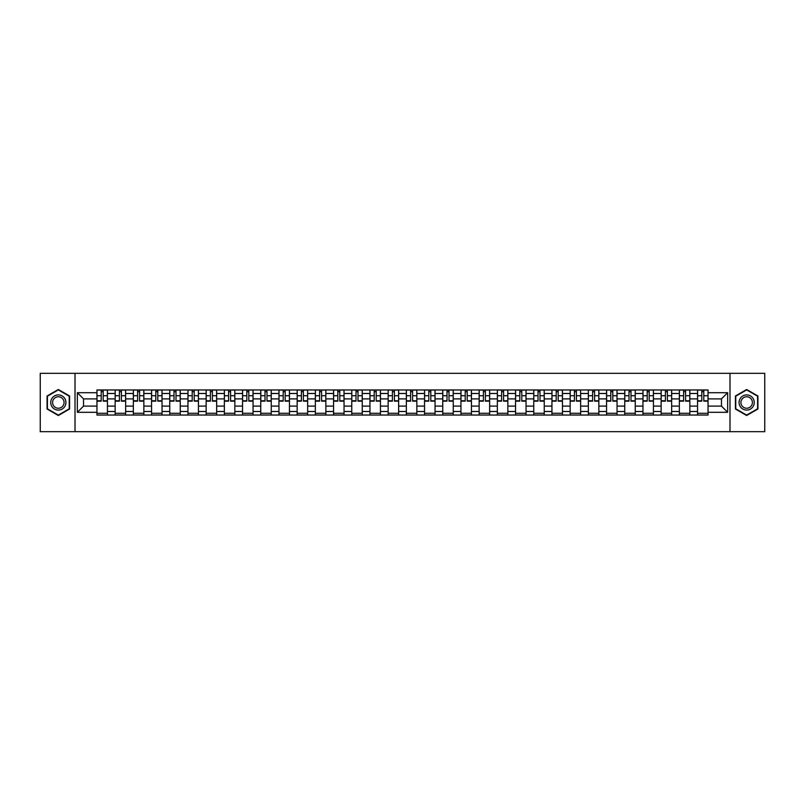<?xml version="1.0" encoding="UTF-8"?>
<svg xmlns="http://www.w3.org/2000/svg" width="805" height="805" viewBox="0 0 805 805"><rect width="100%" height="100%" fill="white"/><g stroke="black" fill="none" stroke-linecap="round" stroke-linejoin="round"><path stroke-width="1.21" d="M729.984 431.671L764.75 431.671L764.75 373.329L40.25 373.329L40.25 431.671L729.984 431.671L729.984 373.329M115.145 415.038L115.145 393.514L107.447 393.514L107.447 415.038M107.447 393.514L107.447 389.962M115.145 393.514L115.145 389.962M125.65 389.962L125.65 415.038M133.348 415.038L133.348 389.962M143.854 389.962L143.854 415.038M151.551 415.038L151.551 389.962M162.047 389.962L162.047 415.038M169.754 415.038L169.754 389.962M180.25 389.962L180.25 415.038M187.947 415.038L187.947 389.962M198.453 389.962L198.453 415.038M206.15 415.038L206.15 389.962M216.646 389.962L216.646 415.038M224.354 415.038L224.354 389.962M234.849 389.962L234.849 415.038M242.547 415.038L242.547 389.962M253.052 389.962L253.052 415.038M260.75 415.038L260.75 389.962M271.255 389.962L271.255 415.038M278.953 415.038L278.953 389.962M289.448 389.962L289.448 415.038M297.146 415.038L297.146 389.962M307.651 389.962L307.651 415.038M315.349 415.038L315.349 389.962M325.854 389.962L325.854 415.038M333.552 415.038L333.552 389.962M344.047 389.962L344.047 415.038M351.755 415.038L351.755 389.962M362.25 389.962L362.25 415.038M369.948 415.038L369.948 389.962M380.453 389.962L380.453 415.038M388.151 415.038L388.151 389.962M398.646 389.962L398.646 415.038M406.354 415.038L406.354 389.962M416.849 389.962L416.849 415.038M424.547 415.038L424.547 389.962M435.052 389.962L435.052 415.038M442.75 415.038L442.75 389.962M453.245 389.962L453.245 415.038M460.953 415.038L460.953 389.962M471.448 389.962L471.448 415.038M479.146 415.038L479.146 389.962M489.651 389.962L489.651 415.038M497.349 415.038L497.349 389.962M507.854 389.962L507.854 415.038M515.552 415.038L515.552 389.962M526.047 389.962L526.047 415.038M533.745 415.038L533.745 389.962M544.25 389.962L544.25 415.038M551.948 415.038L551.948 389.962M562.454 389.962L562.454 415.038M570.151 415.038L570.151 389.962M580.647 389.962L580.647 415.038M588.354 415.038L588.354 389.962M598.85 389.962L598.85 415.038M606.547 415.038L606.547 389.962M617.053 389.962L617.053 415.038M624.75 415.038L624.75 389.962M635.246 389.962L635.246 415.038M642.954 415.038L642.954 389.962M653.449 389.962L653.449 415.038M661.147 415.038L661.147 389.962M671.652 389.962L671.652 415.038M679.35 415.038L679.35 389.962M689.855 389.962L689.855 415.038M697.553 415.038L697.553 389.962M697.553 406.112L689.855 406.112M679.35 406.112L671.652 406.112M661.147 406.112L653.449 406.112M642.954 406.112L635.246 406.112M624.75 406.112L617.053 406.112M606.547 406.112L598.85 406.112M588.354 406.112L580.647 406.112M570.151 406.112L562.454 406.112M551.948 406.112L544.25 406.112M533.745 406.112L526.047 406.112M515.552 406.112L507.854 406.112M497.349 406.112L489.651 406.112M479.146 406.112L471.448 406.112M460.953 406.112L453.245 406.112M442.75 406.112L435.052 406.112M424.547 406.112L416.849 406.112M406.354 406.112L398.646 406.112M388.151 406.112L380.453 406.112M369.948 406.112L362.25 406.112M351.755 406.112L344.047 406.112M333.552 406.112L325.854 406.112M315.349 406.112L307.651 406.112M297.146 406.112L289.448 406.112M278.953 406.112L271.255 406.112M260.75 406.112L253.052 406.112M242.547 406.112L234.849 406.112M224.354 406.112L216.646 406.112M206.15 406.112L198.453 406.112M187.947 406.112L180.25 406.112M169.754 406.112L162.047 406.112M151.551 406.112L143.854 406.112M133.348 406.112L125.65 406.112M115.145 406.112L107.447 406.112M697.553 398.888L689.855 398.888M679.35 398.888L671.652 398.888M661.147 398.888L653.449 398.888M642.954 398.888L635.246 398.888M624.75 398.888L617.053 398.888M606.547 398.888L598.85 398.888M588.354 398.888L580.647 398.888M570.151 398.888L562.454 398.888M551.948 398.888L544.25 398.888M533.745 398.888L526.047 398.888M515.552 398.888L507.854 398.888M497.349 398.888L489.651 398.888M479.146 398.888L471.448 398.888M460.953 398.888L453.245 398.888M442.75 398.888L435.052 398.888M424.547 398.888L416.849 398.888M406.354 398.888L398.646 398.888M388.151 398.888L380.453 398.888M369.948 398.888L362.25 398.888M351.755 398.888L344.047 398.888M333.552 398.888L325.854 398.888M315.349 398.888L307.651 398.888M297.146 398.888L289.448 398.888M278.953 398.888L271.255 398.888M260.75 398.888L253.052 398.888M242.547 398.888L234.849 398.888M224.354 398.888L216.646 398.888M206.15 398.888L198.453 398.888M187.947 398.888L180.25 398.888M169.754 398.888L162.047 398.888M151.551 398.888L143.854 398.888M133.348 398.888L125.65 398.888M115.145 398.888L107.447 398.888M83.529 406.112L96.952 406.112L96.952 398.888L83.529 398.888L83.529 406.112L77.35 412.301L77.35 392.699L96.952 392.699L96.952 398.888M708.048 398.888L708.048 406.112L721.471 406.112L721.471 398.888L708.048 398.888L708.048 389.962L96.952 389.962L96.952 392.699M708.048 392.699L727.65 392.699L727.65 412.301L708.048 412.301L708.048 406.112M96.952 406.112L96.952 415.038L708.048 415.038L708.048 412.301M96.952 412.301L77.35 412.301M75.016 431.671L75.016 373.329M69.592 396L58.332 389.499L47.072 396L47.072 409L58.332 415.501L69.592 409L69.592 396M757.928 396L746.668 389.499L735.408 396L735.408 409L746.668 415.501L757.928 409L757.928 396M107.447 413.287L96.952 413.287M101.209 391.713L103.191 391.713M125.65 413.287L115.145 413.287M119.412 391.713L121.394 391.713M143.854 413.287L133.348 413.287M137.605 391.713L139.587 391.713M162.047 413.287L151.551 413.287M155.808 391.713L157.79 391.713M180.25 413.287L169.754 413.287M174.011 391.713L175.993 391.713M198.453 413.287L187.947 413.287M192.204 391.713L194.196 391.713M216.646 413.287L206.15 413.287M210.407 391.713L212.389 391.713M234.849 413.287L224.354 413.287M228.61 391.713L230.592 391.713M253.052 413.287L242.547 413.287M246.813 391.713L248.795 391.713M271.255 413.287L260.75 413.287M265.006 391.713L266.988 391.713M289.448 413.287L278.953 413.287M283.209 391.713L285.191 391.713M307.651 413.287L297.146 413.287M301.412 391.713L303.394 391.713M325.854 413.287L315.349 413.287M319.605 391.713L321.587 391.713M344.047 413.287L333.552 413.287M337.808 391.713L339.791 391.713M362.25 413.287L351.755 413.287M356.011 391.713L357.994 391.713M380.453 413.287L369.948 413.287M374.204 391.713L376.197 391.713M398.646 413.287L388.151 413.287M392.407 391.713L394.39 391.713M416.849 413.287L406.354 413.287M410.61 391.713L412.593 391.713M435.052 413.287L424.547 413.287M428.803 391.713L430.796 391.713M453.245 413.287L442.75 413.287M447.006 391.713L448.989 391.713M471.448 413.287L460.953 413.287M465.21 391.713L467.192 391.713M489.651 413.287L479.146 413.287M483.413 391.713L485.395 391.713M507.854 413.287L497.349 413.287M501.606 391.713L503.588 391.713M526.047 413.287L515.552 413.287M519.809 391.713L521.791 391.713M544.25 413.287L533.745 413.287M538.012 391.713L539.994 391.713M562.454 413.287L551.948 413.287M556.205 391.713L558.187 391.713M580.647 413.287L570.151 413.287M574.408 391.713L576.39 391.713M598.85 413.287L588.354 413.287M592.611 391.713L594.593 391.713M617.053 413.287L606.547 413.287M610.804 391.713L612.796 391.713M635.246 413.287L624.75 413.287M629.007 391.713L630.989 391.713M653.449 413.287L642.954 413.287M647.21 391.713L649.192 391.713M671.652 413.287L661.147 413.287M665.413 391.713L667.395 391.713M689.855 413.287L679.35 413.287M683.606 391.713L685.588 391.713M708.048 413.287L697.553 413.287M701.809 391.713L703.791 391.713M77.35 392.699L83.529 398.888M721.471 406.112L727.65 412.301M721.471 398.888L727.65 392.699M103.191 401.162L103.191 390.073L107.387 390.073L107.387 401.162L103.191 401.162M101.209 391.592L103.191 391.592M104.881 390.073L97.013 390.073L97.013 401.162L101.209 401.162L101.209 390.073L99.518 390.073M121.394 401.162L121.394 390.073L125.59 390.073L125.59 401.162L121.394 401.162M119.412 391.592L121.394 391.592M123.085 390.073L115.206 390.073L115.206 401.162L119.412 401.162L119.412 390.073L117.721 390.073M139.587 401.162L139.587 390.073L143.793 390.073L143.793 401.162L139.587 401.162M137.605 391.592L139.587 391.592M141.288 390.073L133.409 390.073L133.409 401.162L137.605 401.162L137.605 390.073L135.914 390.073M51.762 406.294A7.587 7.587 0 0 0 62.126 409.071A7.587 7.587 0 0 0 64.903 398.706A7.587 7.587 0 0 0 54.539 395.929A7.587 7.587 0 0 0 51.762 406.294M53.361 405.368A5.746 5.746 0 0 0 61.2 407.471A5.746 5.746 0 0 0 63.303 399.632A5.746 5.746 0 0 0 55.465 397.529A5.746 5.746 0 0 0 53.361 405.368M58.332 389.902L69.24 396.201L69.24 408.799L58.332 415.098L47.425 408.799L47.425 396.201L58.332 389.902M740.097 406.294A7.587 7.587 0 0 0 750.461 409.071A7.587 7.587 0 0 0 753.239 398.706A7.587 7.587 0 0 0 742.874 395.929A7.587 7.587 0 0 0 740.097 406.294M741.697 405.368A5.746 5.746 0 0 0 749.536 407.471A5.746 5.746 0 0 0 751.639 399.632A5.746 5.746 0 0 0 743.8 397.529A5.746 5.746 0 0 0 741.697 405.368M746.668 389.902L757.575 396.201L757.575 408.799L746.668 415.098L735.76 408.799L735.76 396.201L746.668 389.902M157.79 401.162L157.79 390.073L161.996 390.073L161.996 401.162L157.79 401.162M155.808 391.592L157.79 391.592M159.481 390.073L151.612 390.073L151.612 401.162L155.808 401.162L155.808 390.073L154.117 390.073M175.993 401.162L175.993 390.073L180.189 390.073L180.189 401.162L175.993 401.162M174.011 391.592L175.993 391.592M177.684 390.073L169.805 390.073L169.805 401.162L174.011 401.162L174.011 390.073L172.32 390.073M194.196 401.162L194.196 390.073L198.392 390.073L198.392 401.162L194.196 401.162M192.204 391.592L194.196 391.592M195.887 390.073L188.008 390.073L188.008 401.162L192.204 401.162L192.204 390.073L190.513 390.073M212.389 401.162L212.389 390.073L216.595 390.073L216.595 401.162L212.389 401.162M210.407 391.592L212.389 391.592M214.08 390.073L206.211 390.073L206.211 401.162L210.407 401.162L210.407 390.073L208.716 390.073M230.592 401.162L230.592 390.073L234.788 390.073L234.788 401.162L230.592 401.162M228.61 391.592L230.592 391.592M232.283 390.073L224.404 390.073L224.404 401.162L228.61 401.162L228.61 390.073L226.919 390.073M248.795 401.162L248.795 390.073L252.991 390.073L252.991 401.162L248.795 401.162M246.813 391.592L248.795 391.592M250.486 390.073L242.607 390.073L242.607 401.162L246.813 401.162L246.813 390.073L245.112 390.073M266.988 401.162L266.988 390.073L271.194 390.073L271.194 401.162L266.988 401.162M265.006 391.592L266.988 391.592M268.679 390.073L260.81 390.073L260.81 401.162L265.006 401.162L265.006 390.073L263.316 390.073M285.191 401.162L285.191 390.073L289.387 390.073L289.387 401.162L285.191 401.162M283.209 391.592L285.191 391.592M286.882 390.073L279.013 390.073L279.013 401.162L283.209 401.162L283.209 390.073L281.519 390.073M303.394 401.162L303.394 390.073L307.591 390.073L307.591 401.162L303.394 401.162M301.412 391.592L303.394 391.592M305.085 390.073L297.206 390.073L297.206 401.162L301.412 401.162L301.412 390.073L299.722 390.073M321.587 401.162L321.587 390.073L325.794 390.073L325.794 401.162L321.587 401.162M319.605 391.592L321.587 391.592M323.288 390.073L315.409 390.073L315.409 401.162L319.605 401.162L319.605 390.073L317.915 390.073M339.791 401.162L339.791 390.073L343.997 390.073L343.997 401.162L339.791 401.162M337.808 391.592L339.791 391.592M341.481 390.073L333.612 390.073L333.612 401.162L337.808 401.162L337.808 390.073L336.118 390.073M357.994 401.162L357.994 390.073L362.19 390.073L362.19 401.162L357.994 401.162M356.011 391.592L357.994 391.592M359.684 390.073L351.805 390.073L351.805 401.162L356.011 401.162L356.011 390.073L354.321 390.073M376.197 401.162L376.197 390.073L380.393 390.073L380.393 401.162L376.197 401.162M374.204 391.592L376.197 391.592M377.887 390.073L370.008 390.073L370.008 401.162L374.204 401.162L374.204 390.073L372.514 390.073M394.39 401.162L394.39 390.073L398.596 390.073L398.596 401.162L394.39 401.162M392.407 391.592L394.39 391.592M396.08 390.073L388.211 390.073L388.211 401.162L392.407 401.162L392.407 390.073L390.717 390.073M412.593 401.162L412.593 390.073L416.789 390.073L416.789 401.162L412.593 401.162M410.61 391.592L412.593 391.592M414.283 390.073L406.404 390.073L406.404 401.162L410.61 401.162L410.61 390.073L408.92 390.073M430.796 401.162L430.796 390.073L434.992 390.073L434.992 401.162L430.796 401.162M428.803 391.592L430.796 391.592M432.486 390.073L424.607 390.073L424.607 401.162L428.803 401.162L428.803 390.073L427.113 390.073M448.989 401.162L448.989 390.073L453.195 390.073L453.195 401.162L448.989 401.162M447.006 391.592L448.989 391.592M450.679 390.073L442.81 390.073L442.81 401.162L447.006 401.162L447.006 390.073L445.316 390.073M467.192 401.162L467.192 390.073L471.388 390.073L471.388 401.162L467.192 401.162M465.21 391.592L467.192 391.592M468.882 390.073L461.003 390.073L461.003 401.162L465.21 401.162L465.21 390.073L463.519 390.073M485.395 401.162L485.395 390.073L489.591 390.073L489.591 401.162L485.395 401.162M483.413 391.592L485.395 391.592M487.085 390.073L479.206 390.073L479.206 401.162L483.413 401.162L483.413 390.073L481.712 390.073M503.588 401.162L503.588 390.073L507.794 390.073L507.794 401.162L503.588 401.162M501.606 391.592L503.588 391.592M505.278 390.073L497.41 390.073L497.41 401.162L501.606 401.162L501.606 390.073L499.915 390.073M521.791 401.162L521.791 390.073L525.987 390.073L525.987 401.162L521.791 401.162M519.809 391.592L521.791 391.592M523.481 390.073L515.613 390.073L515.613 401.162L519.809 401.162L519.809 390.073L518.118 390.073M539.994 401.162L539.994 390.073L544.19 390.073L544.19 401.162L539.994 401.162M538.012 391.592L539.994 391.592M541.685 390.073L533.806 390.073L533.806 401.162L538.012 401.162L538.012 390.073L536.321 390.073M558.187 401.162L558.187 390.073L562.393 390.073L562.393 401.162L558.187 401.162M556.205 391.592L558.187 391.592M559.888 390.073L552.009 390.073L552.009 401.162L556.205 401.162L556.205 390.073L554.514 390.073M576.39 401.162L576.39 390.073L580.596 390.073L580.596 401.162L576.39 401.162M574.408 391.592L576.39 391.592M578.081 390.073L570.212 390.073L570.212 401.162L574.408 401.162L574.408 390.073L572.717 390.073M594.593 401.162L594.593 390.073L598.789 390.073L598.789 401.162L594.593 401.162M592.611 391.592L594.593 391.592M596.284 390.073L588.405 390.073L588.405 401.162L592.611 401.162L592.611 390.073L590.92 390.073M612.796 401.162L612.796 390.073L616.992 390.073L616.992 401.162L612.796 401.162M610.804 391.592L612.796 391.592M614.487 390.073L606.608 390.073L606.608 401.162L610.804 401.162L610.804 390.073L609.113 390.073M630.989 401.162L630.989 390.073L635.195 390.073L635.195 401.162L630.989 401.162M629.007 391.592L630.989 391.592M632.68 390.073L624.811 390.073L624.811 401.162L629.007 401.162L629.007 390.073L627.316 390.073M649.192 401.162L649.192 390.073L653.388 390.073L653.388 401.162L649.192 401.162M647.21 391.592L649.192 391.592M650.883 390.073L643.004 390.073L643.004 401.162L647.21 401.162L647.21 390.073L645.519 390.073M667.395 401.162L667.395 390.073L671.591 390.073L671.591 401.162L667.395 401.162M665.413 391.592L667.395 391.592M669.086 390.073L661.207 390.073L661.207 401.162L665.413 401.162L665.413 390.073L663.712 390.073M685.588 401.162L685.588 390.073L689.794 390.073L689.794 401.162L685.588 401.162M683.606 391.592L685.588 391.592M687.279 390.073L679.41 390.073L679.41 401.162L683.606 401.162L683.606 390.073L681.916 390.073M703.791 401.162L703.791 390.073L707.987 390.073L707.987 401.162L703.791 401.162M701.809 391.592L703.791 391.592M705.482 390.073L697.613 390.073L697.613 401.162L701.809 401.162L701.809 390.073L700.119 390.073M679.35 393.514L671.652 393.514M661.147 393.514L653.449 393.514M642.954 393.514L635.246 393.514M624.75 393.514L617.053 393.514M606.547 393.514L598.85 393.514M588.354 393.514L580.647 393.514M570.151 393.514L562.454 393.514M551.948 393.514L544.25 393.514M533.745 393.514L526.047 393.514M515.552 393.514L507.854 393.514M497.349 393.514L489.651 393.514M479.146 393.514L471.448 393.514M460.953 393.514L453.245 393.514M442.75 393.514L435.052 393.514M424.547 393.514L416.849 393.514M406.354 393.514L398.646 393.514M388.151 393.514L380.453 393.514M369.948 393.514L362.25 393.514M351.755 393.514L344.047 393.514M333.552 393.514L325.854 393.514M315.349 393.514L307.651 393.514M297.146 393.514L289.448 393.514M278.953 393.514L271.255 393.514M260.75 393.514L253.052 393.514M242.547 393.514L234.849 393.514M224.354 393.514L216.646 393.514M206.15 393.514L198.453 393.514M187.947 393.514L180.25 393.514M169.754 393.514L162.047 393.514M151.551 393.514L143.854 393.514M133.348 393.514L125.65 393.514M697.553 393.514L689.855 393.514M679.35 411.486L671.652 411.486M661.147 411.486L653.449 411.486M642.954 411.486L635.246 411.486M624.75 411.486L617.053 411.486M606.547 411.486L598.85 411.486M588.354 411.486L580.647 411.486M570.151 411.486L562.454 411.486M551.948 411.486L544.25 411.486M533.745 411.486L526.047 411.486M515.552 411.486L507.854 411.486M497.349 411.486L489.651 411.486M479.146 411.486L471.448 411.486M460.953 411.486L453.245 411.486M442.75 411.486L435.052 411.486M424.547 411.486L416.849 411.486M406.354 411.486L398.646 411.486M388.151 411.486L380.453 411.486M369.948 411.486L362.25 411.486M351.755 411.486L344.047 411.486M333.552 411.486L325.854 411.486M315.349 411.486L307.651 411.486M297.146 411.486L289.448 411.486M278.953 411.486L271.255 411.486M260.75 411.486L253.052 411.486M242.547 411.486L234.849 411.486M224.354 411.486L216.646 411.486M206.15 411.486L198.453 411.486M187.947 411.486L180.25 411.486M169.754 411.486L162.047 411.486M151.551 411.486L143.854 411.486M133.348 411.486L125.65 411.486M115.145 411.486L107.447 411.486M697.553 411.486L689.855 411.486M103.191 400.759L107.387 400.759M103.191 395.738L107.387 395.738M97.013 400.759L101.209 400.759M97.013 395.738L101.209 395.738M121.394 400.759L125.59 400.759M121.394 395.738L125.59 395.738M115.206 400.759L119.412 400.759M115.206 395.738L119.412 395.738M139.587 400.759L143.793 400.759M139.587 395.738L143.793 395.738M133.409 400.759L137.605 400.759M133.409 395.738L137.605 395.738M157.79 400.759L161.996 400.759M157.79 395.738L161.996 395.738M151.612 400.759L155.808 400.759M151.612 395.738L155.808 395.738M175.993 400.759L180.189 400.759M175.993 395.738L180.189 395.738M169.805 400.759L174.011 400.759M169.805 395.738L174.011 395.738M194.196 400.759L198.392 400.759M194.196 395.738L198.392 395.738M188.008 400.759L192.204 400.759M188.008 395.738L192.204 395.738M212.389 400.759L216.595 400.759M212.389 395.738L216.595 395.738M206.211 400.759L210.407 400.759M206.211 395.738L210.407 395.738M230.592 400.759L234.788 400.759M230.592 395.738L234.788 395.738M224.404 400.759L228.61 400.759M224.404 395.738L228.61 395.738M248.795 400.759L252.991 400.759M248.795 395.738L252.991 395.738M242.607 400.759L246.813 400.759M242.607 395.738L246.813 395.738M266.988 400.759L271.194 400.759M266.988 395.738L271.194 395.738M260.81 400.759L265.006 400.759M260.81 395.738L265.006 395.738M285.191 400.759L289.387 400.759M285.191 395.738L289.387 395.738M279.013 400.759L283.209 400.759M279.013 395.738L283.209 395.738M303.394 400.759L307.591 400.759M303.394 395.738L307.591 395.738M297.206 400.759L301.412 400.759M297.206 395.738L301.412 395.738M321.587 400.759L325.794 400.759M321.587 395.738L325.794 395.738M315.409 400.759L319.605 400.759M315.409 395.738L319.605 395.738M339.791 400.759L343.997 400.759M339.791 395.738L343.997 395.738M333.612 400.759L337.808 400.759M333.612 395.738L337.808 395.738M357.994 400.759L362.19 400.759M357.994 395.738L362.19 395.738M351.805 400.759L356.011 400.759M351.805 395.738L356.011 395.738M376.197 400.759L380.393 400.759M376.197 395.738L380.393 395.738M370.008 400.759L374.204 400.759M370.008 395.738L374.204 395.738M394.39 400.759L398.596 400.759M394.39 395.738L398.596 395.738M388.211 400.759L392.407 400.759M388.211 395.738L392.407 395.738M412.593 400.759L416.789 400.759M412.593 395.738L416.789 395.738M406.404 400.759L410.61 400.759M406.404 395.738L410.61 395.738M430.796 400.759L434.992 400.759M430.796 395.738L434.992 395.738M424.607 400.759L428.803 400.759M424.607 395.738L428.803 395.738M448.989 400.759L453.195 400.759M448.989 395.738L453.195 395.738M442.81 400.759L447.006 400.759M442.81 395.738L447.006 395.738M467.192 400.759L471.388 400.759M467.192 395.738L471.388 395.738M461.003 400.759L465.21 400.759M461.003 395.738L465.21 395.738M485.395 400.759L489.591 400.759M485.395 395.738L489.591 395.738M479.206 400.759L483.413 400.759M479.206 395.738L483.413 395.738M503.588 400.759L507.794 400.759M503.588 395.738L507.794 395.738M497.41 400.759L501.606 400.759M497.41 395.738L501.606 395.738M521.791 400.759L525.987 400.759M521.791 395.738L525.987 395.738M515.613 400.759L519.809 400.759M515.613 395.738L519.809 395.738M539.994 400.759L544.19 400.759M539.994 395.738L544.19 395.738M533.806 400.759L538.012 400.759M533.806 395.738L538.012 395.738M558.187 400.759L562.393 400.759M558.187 395.738L562.393 395.738M552.009 400.759L556.205 400.759M552.009 395.738L556.205 395.738M576.39 400.759L580.596 400.759M576.39 395.738L580.596 395.738M570.212 400.759L574.408 400.759M570.212 395.738L574.408 395.738M594.593 400.759L598.789 400.759M594.593 395.738L598.789 395.738M588.405 400.759L592.611 400.759M588.405 395.738L592.611 395.738M612.796 400.759L616.992 400.759M612.796 395.738L616.992 395.738M606.608 400.759L610.804 400.759M606.608 395.738L610.804 395.738M630.989 400.759L635.195 400.759M630.989 395.738L635.195 395.738M624.811 400.759L629.007 400.759M624.811 395.738L629.007 395.738M649.192 400.759L653.388 400.759M649.192 395.738L653.388 395.738M643.004 400.759L647.21 400.759M643.004 395.738L647.21 395.738M667.395 400.759L671.591 400.759M667.395 395.738L671.591 395.738M661.207 400.759L665.413 400.759M661.207 395.738L665.413 395.738M685.588 400.759L689.794 400.759M685.588 395.738L689.794 395.738M679.41 400.759L683.606 400.759M679.41 395.738L683.606 395.738M703.791 400.759L707.987 400.759M703.791 395.738L707.987 395.738M697.613 400.759L701.809 400.759M697.613 395.738L701.809 395.738"/></g></svg>
